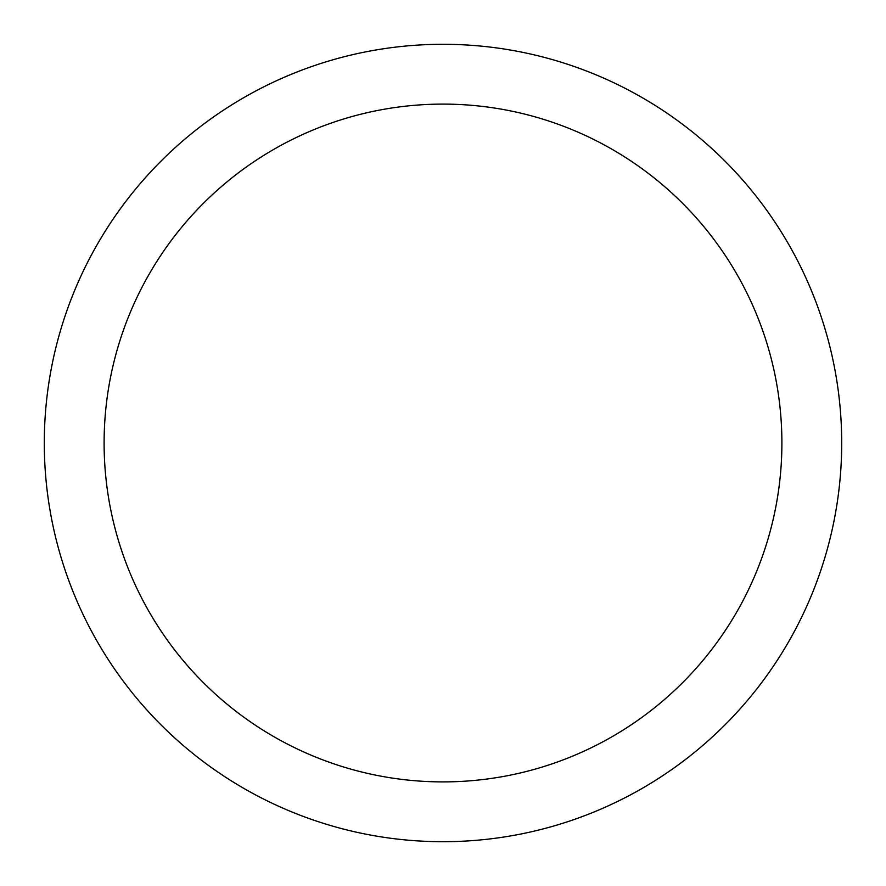 <?xml version="1.0" encoding="UTF-8"?>
<svg xmlns="http://www.w3.org/2000/svg" width="886" height="886" viewBox="0 0 886 886"><rect width="100%" height="100%" fill="white"/><g stroke="black" fill="none" stroke-linecap="round" stroke-linejoin="round"><path stroke-width="1.33" d="M443 44.3A398.7 398.7 0 0 1 841.7 443A398.7 398.7 0 0 1 443 841.7A398.7 398.7 0 0 1 44.3 443A398.7 398.7 0 0 1 443 44.3M443 104.105A338.895 338.895 0 0 1 781.895 443A338.895 338.895 0 0 1 443 781.895A338.895 338.895 0 0 1 104.105 443A338.895 338.895 0 0 1 443 104.105"/></g></svg>
